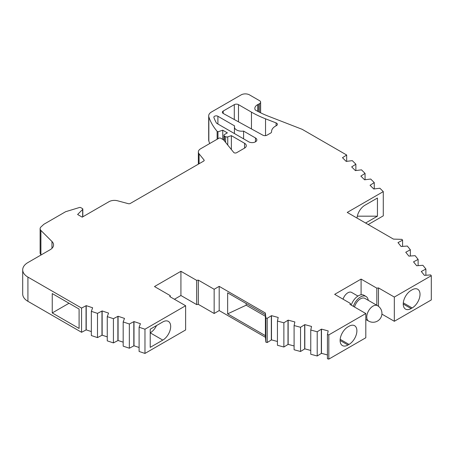 <?xml version="1.0" encoding="UTF-8"?>
<svg xmlns="http://www.w3.org/2000/svg" width="454" height="454" viewBox="0 0 454 454"><rect width="100%" height="100%" fill="white"/><g stroke="black" fill="none" stroke-linecap="round" stroke-linejoin="round"><path stroke-width="0.68" d="M170.676 326.477A11.123 6.424 120 0 0 168.372 321.387A11.123 6.424 120 0 0 162.81 321.937L150.223 329.201L150.223 347.367L162.81 340.103A11.123 6.424 120 0 0 170.676 326.477M276.537 125.548A2.968 1.714 0 0 0 277.405 124.334A2.968 1.714 0 0 0 276.537 123.125A2.968 1.714 0 0 0 276.094 122.915L265.539 118.817A94.33 54.457 180 0 1 251.459 112.127L238.492 104.641A2.968 1.714 0 0 0 234.298 104.641L223.22 111.037A2.968 1.714 0 0 0 222.352 112.246A2.968 1.714 0 0 0 223.277 113.489L262.883 135.19A2.968 1.714 0 0 0 267.02 135.156L270.715 133.028A2.968 1.714 0 0 0 271.583 131.813A2.968 1.714 0 0 0 271.577 131.762A13.053 7.536 180 0 1 271.571 131.529A13.053 7.536 180 0 1 275.396 126.206L276.537 125.548M393.448 239.105L347.242 212.427L383.284 191.622L379.896 188.234L373.761 188.989L370.055 185.283L374.255 182.593L370.697 179.041L364.568 179.795L360.862 176.09L365.061 173.4L361.503 169.847L355.374 170.602L351.668 166.896L355.868 164.206L352.31 160.648L346.181 161.408L342.475 157.703L346.674 155.013L302.37 129.435A2.968 1.714 0 0 0 301.927 129.225L268.518 116.258A88.99 51.376 180 0 1 255.239 109.947A8.932 5.159 180 0 1 254.836 108.421A8.932 5.159 180 0 1 257.815 104.579A3.558 2.054 0 0 0 258.32 104.335L259.58 103.608A3.558 2.054 0 0 0 260.624 102.156A3.558 2.054 0 0 0 259.58 100.703L249.513 94.886A5.93 3.428 0 0 0 241.125 94.886L211.468 112.007A9.494 5.482 0 0 0 208.692 115.883A9.494 5.482 0 0 0 208.851 116.894A98.251 56.727 0 0 0 217.126 131.314L217.965 131.796L222.749 130.202L227.363 132.863L224.429 134.56A1.782 1.027 0 0 0 223.907 135.286A1.782 1.027 0 0 0 224.429 136.013L225.61 136.694A1.782 1.027 0 0 0 227.76 136.858L231.364 135.655L244.564 143.277A5.93 3.428 180 0 1 246.301 145.7A5.93 3.428 180 0 1 244.564 148.123L236.591 152.726A1.782 1.027 180 0 1 233.719 152.431L223.589 139.889L220.655 138.192A1.186 0.687 0 0 0 218.976 138.192L200.623 148.787A7.729 4.461 0 0 0 198.358 151.948A7.729 4.461 0 0 0 199.079 153.832L204.011 159.933A1.782 1.027 180 0 1 204.175 160.37A1.782 1.027 180 0 1 203.659 161.096L130.281 203.46A1.782 1.027 180 0 1 128.266 203.664L117.62 200.799A7.616 4.398 0 0 0 109.022 201.672L82.219 217.148L77.606 214.487L82.662 209.43A1.186 0.687 0 0 0 82.821 209.09A1.186 0.687 0 0 0 82.469 208.602L80.801 207.637A1.186 0.687 0 0 0 79.41 207.518L65.887 211.626A1.782 1.027 0 0 0 65.455 211.808L43.851 224.287L41.013 226.904A5.93 3.428 0 0 0 40.117 228.72A5.93 3.428 0 0 0 40.911 230.433L51.972 241.494A11.866 6.85 180 0 1 53.561 244.916A11.866 6.85 180 0 1 50.082 249.762L27.915 262.56A17.797 10.277 0 0 0 22.7 269.829A17.797 10.277 0 0 0 27.915 277.093L81.567 308.073L86.226 305.644L92.644 307.784L91.333 311.325L97.491 313.379L102.15 310.95L108.568 313.095L107.258 316.631L113.421 318.685L118.074 316.262L124.492 318.402L123.182 321.943L129.345 323.997L133.998 321.568L140.417 323.708L139.106 327.249L144.974 329.207L185.629 305.735L169.779 296.581L170.222 295.628L154.496 286.548L180.925 271.293L196.656 280.373L198.313 280.118L214.157 289.266L219.191 286.361L265.397 313.033L265.84 317.936L267.213 318.305L271.486 315.655L278.2 317.465L277.434 321.057L283.881 322.794L288.148 320.144L294.867 321.948L294.096 325.546L300.542 327.277L304.816 324.627L311.535 326.437L310.763 330.03L317.21 331.766L321.483 329.116L328.197 330.926L327.425 334.519L328.815 334.893L365.805 313.538L349.955 304.384L350.397 303.431L334.666 294.351L361.095 279.091L376.826 288.171L378.483 287.915L394.327 297.064L431.3 275.714L430.659 274.92L424.433 275.362L421.301 271.486L425.892 269.018L422.884 265.295L416.664 265.743L413.532 261.862L418.123 259.399L415.115 255.676L408.889 256.118L405.757 252.242L410.348 249.774L407.34 246.051L401.12 246.499L397.988 242.623L402.579 240.155L401.938 239.36L393.448 239.105M234.633 125.923L217.903 116.264A2.372 1.368 0 0 0 215.321 115.969A2.372 1.368 0 0 0 213.857 117.234A2.372 1.368 0 0 0 213.902 117.512A93.507 53.986 0 0 0 216.337 122.835A2.968 1.714 0 0 0 217.063 123.528L248.758 141.824A4.744 2.741 0 0 0 253.928 142.42A4.744 2.741 0 0 0 256.862 139.889A4.744 2.741 0 0 0 255.471 137.954L243.588 131.093A7.417 4.279 180 0 1 234.423 126.933A7.417 4.279 180 0 1 234.633 125.923M22.7 269.829L22.7 294.044A17.797 10.277 0 0 0 27.915 301.314L81.567 332.288L86.226 329.865L91.333 331.568M40.117 228.72L40.117 252.94A5.93 3.428 0 0 0 40.911 254.649L41.166 254.91M208.692 115.883L208.692 140.104A9.494 5.482 0 0 0 208.851 141.115A98.251 56.727 0 0 0 209.731 143.532M368.217 224.537L383.284 215.843L383.284 191.622M381.91 314.117L394.327 321.284L431.3 299.935L431.3 275.714M327.425 334.519L327.425 358.739L328.815 359.114L365.805 337.759L365.805 313.538M310.763 330.03L310.763 354.251L317.21 355.987L321.483 353.337L327.425 354.937M294.096 325.546L294.096 349.762L300.542 351.498L304.816 348.848L310.763 350.448M277.434 321.057L277.434 345.278L283.881 347.015L288.148 344.365L294.096 345.965M174.427 299.265L180.925 295.509L196.656 304.594L198.313 304.339L214.157 313.487L219.191 310.581L265.397 337.254L265.84 342.157L267.213 342.526L271.486 339.876L277.434 341.476M139.106 327.249L139.106 351.47L144.974 353.428L185.629 329.956L185.629 305.735M123.182 321.943L123.182 346.164L129.345 348.212L133.998 345.789L139.106 347.492M107.258 316.631L107.258 340.852L113.421 342.906L118.074 340.483L123.182 342.185M91.333 311.325L91.333 335.546L97.491 337.6L102.15 335.171L107.258 336.874M52.244 293.562L52.244 312.937L79.092 328.441L79.092 309.06L52.244 293.562M81.567 308.073L81.567 332.288M86.044 305.826L86.044 330.041M86.226 305.644L86.226 329.865M97.491 313.379L97.491 337.6M101.968 311.132L101.968 335.353M102.15 310.95L102.15 335.171M113.421 318.685L113.421 342.906M117.892 316.438L117.892 340.659M118.074 316.262L118.074 340.483M129.345 323.997L129.345 348.212M133.817 321.75L133.817 345.965M133.998 321.568L133.998 345.789M144.974 329.207L144.974 353.428M170.222 295.628L170.222 296.837M180.925 271.293L180.925 295.509M196.656 280.373L196.656 304.594M198.313 280.118L198.313 304.339M214.157 289.266L214.157 313.487M219.191 286.361L219.191 310.581M265.397 313.033L265.397 314.628L227.641 292.83L227.641 313.862L265.397 335.659L265.397 337.254M265.84 317.936L265.84 342.157M265.397 335.659L265.397 314.628M267.213 318.305L267.213 342.526M271.333 315.842L271.333 340.063M271.486 315.655L271.486 339.876M283.881 322.794L283.881 347.015M288.001 320.331L288.001 344.552M288.148 320.144L288.148 344.365M300.542 327.277L300.542 351.498M304.662 324.814L304.662 349.035M304.816 324.627L304.816 348.848M317.21 331.766L317.21 355.987M321.33 329.303L321.33 353.524M321.483 329.116L321.483 353.337M328.815 334.893L328.815 359.114M349.024 326.25L347.98 326.857A11.123 6.424 120 0 0 340.71 336.658A11.123 6.424 120 0 0 342.418 345.573A11.123 6.424 120 0 0 347.98 345.023L349.024 344.416A11.123 6.424 120 0 0 356.294 334.615A11.123 6.424 120 0 0 354.585 325.7A11.123 6.424 120 0 0 349.024 326.25M350.397 303.431L350.397 304.64M361.095 279.091L361.095 294.794M376.826 288.171L376.826 305.27M378.483 287.915L378.483 306.319M394.327 297.064L394.327 321.284M411.103 290.401L412.153 289.8A11.123 6.424 -60 0 1 417.714 289.249A11.123 6.424 -60 0 1 419.422 298.159A11.123 6.424 -60 0 1 412.153 307.965L411.103 308.567A11.123 6.424 -60 0 1 405.541 309.117A11.123 6.424 -60 0 1 403.839 300.207A11.123 6.424 -60 0 1 411.103 290.401M421.624 271.396L421.624 271.889M425.892 269.018L425.892 275.209M413.855 261.776L413.855 262.264M418.123 259.399L418.123 265.584M406.08 252.157L406.08 252.645M410.348 249.774L410.348 255.965M398.311 242.532L398.311 243.021M402.579 240.155L402.579 246.34M365.595 223.028L377.444 216.183L377.444 198.018L364.857 205.287A11.123 6.424 120 0 0 357.026 218.073M370.362 185.181L370.362 185.595M374.255 182.593L374.255 188.864M361.168 175.987L361.168 176.396M365.061 173.4L365.061 179.671M351.975 166.794L351.975 167.203M355.868 164.206L355.868 170.477M342.781 157.6L342.781 158.009M346.674 155.013L346.674 161.284M257.815 104.579L257.815 111.378M217.126 131.314L217.126 139.264M217.965 131.796L217.965 138.776M222.749 130.202L222.749 139.406M231.364 135.655L231.364 149.514M243.588 131.093L243.588 138.839M246.181 303.539L246.181 305.196L265.397 316.285M246.181 305.196L227.641 313.862M69.025 303.249L52.244 312.937M377.444 216.183L357.304 216.183M150.223 329.201L150.223 332.839A11.123 6.424 120 0 0 156.517 325.569M357.928 296.07L351.583 292.41A7.417 4.279 120 0 0 347.877 292.779A7.417 4.279 120 0 0 343.065 299.197M377.495 305.656A8.898 5.136 120 0 0 373.046 306.098A8.898 5.136 120 0 0 366.753 317A8.898 5.136 120 0 0 368.597 321.069A8.898 8.898 0 0 0 380.753 317.811A8.898 8.898 0 0 0 377.495 305.656L364.908 298.391A8.898 5.136 120 0 0 360.459 298.834A8.898 5.136 120 0 0 354.546 307.035M368.245 300.321A11.123 6.424 120 0 0 366.02 296.468A11.123 6.424 120 0 0 360.459 297.018A11.123 6.424 120 0 0 353.343 306.342M366.02 296.468L363.926 295.253A11.123 6.424 120 0 0 358.365 295.804A11.123 6.424 120 0 0 351.248 305.133M27.915 277.093L27.915 301.314M258.32 104.335L258.32 111.644M259.58 103.608L259.58 112.297M208.851 116.894L208.851 141.115M224.429 136.013L224.429 140.927M225.61 136.694L225.61 142.391M227.76 136.858L227.76 145.053M244.564 143.277L244.564 148.123M199.079 153.832L199.079 163.735M204.011 159.933L204.011 160.801M82.662 209.43L82.662 216.893M40.911 230.433L40.911 254.649M51.972 241.494L51.972 248.344M276.094 122.915L276.094 125.803M265.539 118.817L265.539 135.621M251.459 112.127L251.459 128.93M238.492 104.641L238.492 121.825M234.298 104.641L234.298 119.527M223.22 111.037L223.22 113.46M217.903 116.264L217.903 124.01M255.471 137.954L255.471 141.824M150.223 332.839L162.81 340.103M340.171 339.308L349.024 344.416M340.114 340.483L347.98 345.023M403.3 302.852L412.153 307.965M403.237 304.027L411.103 308.567M260.624 102.156L260.624 112.813M223.907 135.286L223.907 140.28M198.358 151.948L198.358 164.155M82.821 209.09L82.821 216.802M271.571 131.529L271.571 131.938M234.423 126.933L234.423 133.55M368.597 321.069L365.805 319.463"/></g></svg>
